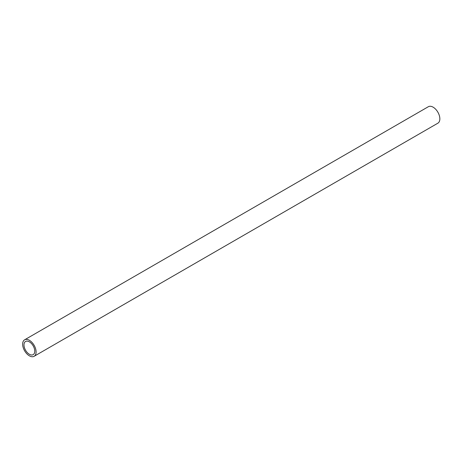 <?xml version="1.0" encoding="UTF-8"?>
<svg xmlns="http://www.w3.org/2000/svg" width="463" height="463" viewBox="0 0 463 463"><rect width="100%" height="100%" fill="white"/><g stroke="black" fill="none" stroke-linecap="round" stroke-linejoin="round"><path stroke-width="0.69" d="M34.123 356.296L437.876 123.187A9.515 5.492 -120 0 0 437.876 112.202A9.515 5.492 -120 0 0 428.362 106.704L24.608 339.813A9.515 5.492 -120 0 0 23.15 347.435A9.515 5.492 -120 0 0 29.366 355.821A9.515 5.492 -120 0 0 34.123 356.296A9.515 5.492 -120 0 0 34.123 345.305A9.515 5.492 -120 0 0 24.608 339.813M29.366 354.27A7.611 4.393 -120 0 0 33.174 354.646A7.611 4.393 -120 0 0 33.174 345.855A7.611 4.393 -120 0 0 25.558 341.457A7.611 4.393 -120 0 0 24.394 347.563A7.611 4.393 -120 0 0 29.366 354.27"/></g></svg>
